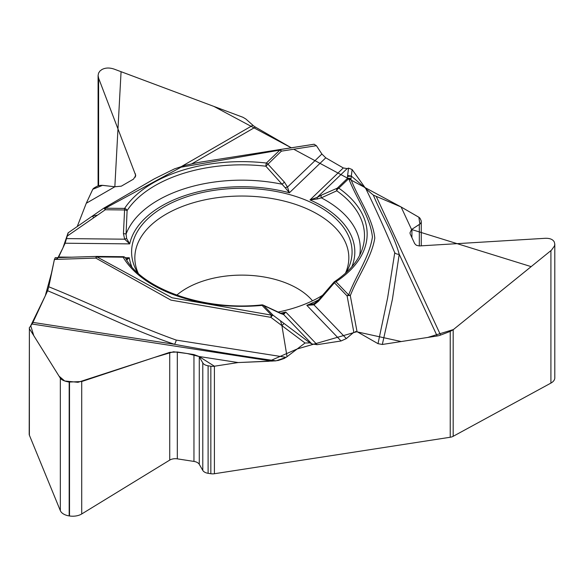 <?xml version="1.0" encoding="UTF-8"?>
<svg xmlns="http://www.w3.org/2000/svg" width="584" height="584" viewBox="0 0 584 584"><rect width="100%" height="100%" fill="white"/><g stroke="black" fill="none" stroke-linecap="round" stroke-linejoin="round"><path stroke-width="0.88" d="M554.8 244.368L554.8 377.892A12.373 7.147 180 0 1 550.916 383.089L453.177 436.306A6.877 3.971 0 0 1 450.235 437.248L214.401 473.734A6.877 3.971 0 0 1 210.839 473.734L208.101 473.31A7.702 4.446 180 0 1 202.794 470.419L199.275 464.316A7.702 4.446 0 0 0 193.961 461.426L177.317 458.849A7.702 4.446 0 0 0 169.725 460.097L81.716 513.971A12.373 7.147 180 0 1 69.511 515.971L69.182 515.92A12.373 7.147 180 0 1 60.342 510.671L29.383 435.189A6.877 3.971 0 0 1 29.2 434.277L29.383 328.624L29.383 435.189M77.241 226.541L86.271 203.268L92.63 189.574A6.877 3.971 0 0 1 94.404 187.792L96.411 186.639A7.702 4.446 180 0 1 103.397 185.427L114.318 186.719A7.702 4.446 0 0 0 114.844 186.77L121.311 186.172L133.495 179.135L135.751 175.499L98.608 78.183L98.09 75.504L98.572 73.073L99.981 70.978L101.952 69.518C105.485 67.664 109.588 67.54 114.252 69.153L242.951 117.289L245.835 118.997L252.901 125.261A13.753 7.935 -120 0 0 255.42 127.093L291.445 147.891L213.89 106.419L121.07 71.693L114.844 186.77L102.521 185.362L92.805 189.252L86.271 203.268L77.241 226.534M316.404 145.686L281.364 151.154L265.866 166.206L285.24 187.778A2.752 0.745 -21.7 0 1 287.496 187.077L321.893 154.023L316.404 145.686L314.061 144.241L199.414 162.279M321.893 154.023L325.762 157.826L343.29 167.951L347.159 168.601L348.531 168.104L347.502 176.477L351.312 176.098L365.314 188.012L352.123 169.521L348.531 168.104M365.956 188.909L373.358 195.122C381.381 214.854 393.733 234.133 399.215 254.259A5.636 4.57 -11.6 0 1 394.748 252.741C385.769 231.249 376.176 209.97 365.956 188.909L365.314 188.012M373.358 195.122L401.12 206.984L418.487 217.014A6.877 3.971 0 0 1 420.268 218.788L420.998 220.372A7.702 4.446 180 0 1 421.261 221.518A7.702 4.446 180 0 1 419.319 224.475L411.917 229.286A7.702 4.446 0 0 0 411.581 229.519L409.975 232.841L410.238 234.045L414.698 243.652L416.363 245.273L419.239 245.952L545.186 238.301C549.836 238.141 552.865 239.367 554.289 241.988L554.8 244.119L554.464 245.995L551.427 250.215L453.177 329.734L453.177 436.306M450.235 437.248L450.235 331.398L440.584 335.077A13.753 10.84 -24.9 0 1 437.146 335.99L382.323 344.472L378.009 343.669L387.623 297.913L394.748 252.741M276.042 360.846C241.783 355.992 207.941 350.48 174.499 344.304A5.636 1.818 103.9 0 0 176.273 340.092L286.153 357.342L276.042 360.846L238.119 362.554L214.401 366.219L238.119 362.554L269.034 361.27L297.212 348.955L357.043 331.668L378.009 343.669M352.123 169.521L350.926 179.244C358.306 198.757 372.694 217.941 374.797 238.075C371.636 257.756 357.751 276.254 350.298 295.657A2.752 1.672 -9.6 0 0 347.115 295.957L334.442 282.758A2.752 1.964 136.2 0 1 335.99 281.736A2.752 1.686 56.7 0 0 334.479 281.685C349.057 271.888 358.32 261.019 362.277 249.069A122.662 70.817 0 0 0 336.764 190.8A2.752 2.073 -112.4 0 1 337.304 188.165A2.752 1.927 46.1 0 1 338.815 188.165A125.319 72.35 180 0 1 335.99 281.736L348.663 294.935A2.752 1.964 136.2 0 0 347.115 295.957L353.838 332.26L346.341 338.581L341.063 340.976L317.112 344.677L311.834 343.918L309.958 342.918L305.052 343.012L287.036 356.678L281.911 325.646L280.51 320.813L272.976 315.156A2.752 0.489 126.9 0 0 270.852 317.338L170.915 300.11L95.812 258.091L54.407 259.442L48.786 286.788C91.644 304.06 131.254 324.018 176.273 340.092M286.153 357.342L287.036 356.678M450.235 331.398L453.177 329.734M29.2 328.033L32.018 324.011A13.753 2.905 98.8 0 0 32.945 322.404L47.633 290.752L48.786 286.788M55.181 257.683L96.915 256.42A2.752 1.263 88.2 0 1 97.032 256.427L55.261 257.69L54.407 259.442M58.415 257.588L65.109 243.221L68.24 232.761M210.839 473.734L210.839 366.219L208.101 365.796A7.702 4.446 180 0 1 202.794 362.905L199.275 356.802A7.702 4.446 0 0 0 199.086 356.51L193.961 354.576L177.317 351.999L169.725 352.356L81.716 381.534L69.182 382.06C64.576 381.279 61.627 380.001 60.342 378.228L29.383 328.624M210.839 366.219A6.877 3.971 0 0 0 214.401 366.219L214.401 473.734M137.663 272.772A110.237 63.649 180 0 1 132.101 258.018A110.237 63.649 180 0 1 194.837 194.377A110.237 63.649 180 0 1 319.791 206.948A110.237 63.649 180 0 1 351.575 258.018A110.237 63.649 180 0 1 346.005 272.772M323.207 294.891A110.237 63.649 180 0 1 277.772 312.119M347.502 176.477L347.232 178.624A2.752 2.679 7 0 1 350.926 179.244A2.752 2.168 -24.9 0 0 348.75 178.624L338.815 188.165A2.752 1.737 -54.8 0 0 336.764 190.8L321.331 197.852A2.752 1.861 -114.8 0 1 321.601 195.056L337.304 188.165L347.232 178.624A2.752 1.927 -133.9 0 1 348.75 178.624C356.145 198.122 370.336 217.007 372.417 236.994C369.468 256.931 355.941 275.568 348.663 294.935A2.752 2.168 24.6 0 1 350.298 295.657L357.043 331.668M282.284 314.024L285.78 312.046L283.642 314.557A2.752 2.54 -82.4 0 0 282.466 314.046L263.311 305.176A2.752 2.752 0 0 0 261.822 304.899L262.085 305.388A125.319 72.35 180 0 1 123.136 257.186L97.002 256.923L172.039 297.774L271.436 315.126L262.085 305.388A2.752 1.964 136.2 0 1 263.632 305.417L280.473 313.455A2.752 1.905 -65.6 0 0 280.05 313.163M314.163 303.68L317.93 300.665L318.389 301.322L313.958 304.855L306.826 305.315L314.272 303.622A2.752 1.044 62 0 0 314.207 303.651A2.752 1.044 62 0 0 313.958 304.855L346.341 338.581M437.146 335.99L399.215 254.259L392.404 299.366L382.323 344.472M401.12 206.984L411.581 229.519M351.875 266.757A112.989 65.233 0 0 0 310.009 199.932L317.44 198.947L321.331 197.852A118.435 68.379 0 0 1 359.707 255.223M126.684 259.96L129.298 257.763L125.29 257.719M318.389 301.322L334.442 282.758L333.836 282.269L317.93 300.665M305.052 343.012L270.852 317.338A2.752 0.584 98.8 0 1 271.436 315.126A2.752 1.964 -43.8 0 1 272.976 315.156L263.632 305.417M285.24 187.778L289.387 192.778A112.989 65.233 0 0 0 129.714 243.878L124.662 239.184A2.752 0.642 -26.7 0 1 126.648 238.535L126.064 234.133L127.093 210.62A2.752 0.694 -173.8 0 0 124.582 209.955L124.611 208.408A125.319 72.35 180 0 1 266.384 163.038L279.846 150.103L181.055 167.199L105.332 208.218L105.295 209.758A2.752 0.38 -124.7 0 0 103.77 208.196A2.752 0.38 -124.7 0 0 103.733 208.254M126.1 259.033L129.298 257.763A112.989 65.233 0 0 0 131.794 266.757M32.945 322.404L174.499 344.304C129.458 329.186 90.133 308.396 47.633 290.752M97.294 256.434A2.752 2.752 0 0 0 96.915 256.42A2.752 1.263 88.2 0 0 95.812 258.091A2.752 1.584 119.8 0 1 97.002 256.923M238.119 362.554L199.086 356.51M65.109 243.221L129.714 243.878L126.648 238.535M97.032 256.427L123.166 256.69A2.752 2.73 -136.3 0 1 125.283 257.741M66.518 238.601L124.662 239.184L123.436 233.695A2.752 0.701 -0.7 0 1 126.064 234.133A118.435 68.379 0 0 1 282.028 184.223L284.444 182.164L287.496 187.077L289.387 192.778L325.762 157.826M92.352 216.109L97.499 215.153L105.295 209.758L124.582 209.955L123.436 233.695M343.29 167.951L310.009 199.932L317.207 197.385A2.752 0.839 59.2 0 0 317.44 198.947M284.444 182.164L267.903 164.089A2.752 1.927 46.1 0 0 266.384 163.038A2.752 0.438 -83.4 0 0 265.866 166.206A122.662 70.817 180 0 0 127.093 210.62A2.752 2.102 -146.8 0 0 124.611 208.408L105.332 208.218A2.752 1.584 -120 0 0 103.959 208.079L154.373 178.806L174.485 168.871L185.303 165.323L197.786 162.571L279.422 149.628A2.752 0.591 -98.9 0 1 279.846 150.103A2.752 1.927 46.1 0 1 281.364 151.154A2.752 1.781 -97.9 0 0 279.473 149.621L279.641 149.613M86.271 203.268L114.844 186.77M355.444 331.5L401.223 341.545L427.751 337.442L453.374 329.573L531.163 266.632L411.581 229.519L419.859 224.066L418.874 217.263L401.12 206.984L293.927 149.336M68.007 233.074L62.926 247.915L57.56 258.522M57.305 258.537L54.327 259.785L51.48 273.122L45.282 295.825L30.733 325.697L33.762 335.632L59.064 376.184L64.722 380.987L77.986 382.308L153.906 357.598L173.514 351.765L187.223 353.532L199.086 356.51L214.401 366.219M550.916 383.089L550.916 250.645M411.917 237.666L411.917 229.286M419.319 245.959L419.319 224.475M69.182 515.92L69.182 382.06M60.342 510.671L60.342 378.228M69.511 515.971L69.511 382.111M81.716 513.971L81.716 381.534M169.725 460.097L169.725 352.356M177.317 458.849L177.317 351.999M193.961 461.426L193.961 354.576M199.275 464.316L199.275 356.802M202.794 470.419L202.794 362.905M208.101 473.31L208.101 365.796M98.608 185.748L98.608 78.183M135.422 177.069L135.422 173.835M138.269 273.327A106.996 61.773 180 0 1 241.834 196.042A106.996 61.773 180 0 1 345.407 273.327M176.769 295.154A78.373 45.245 180 0 1 247.47 275.239A78.373 45.245 180 0 1 312.498 300.804M284.846 358.196A78.373 45.245 180 0 1 277.656 360.62M376.264 196.479L440.584 335.077M311.834 343.918L283.642 314.557L280.473 313.455M280.327 313.279A112.989 65.233 0 0 0 285.78 312.046L317.112 344.677M341.063 340.976L306.826 305.315A112.989 65.233 0 0 0 318.842 299.687M280.51 320.813L309.958 342.918M284.036 323.463L281.911 325.646M72.073 257.186L58.685 257.048M321.601 195.056L317.207 197.385L347.159 168.601M272.078 361.146L32.018 324.011M97.499 215.153L67.021 236.228M93.849 217.679L92.287 216.168M125.648 258.362A2.752 2.124 149.6 0 0 125.509 258.04A2.752 2.124 149.6 0 0 123.136 257.186L123.166 256.69M181.755 166.338L252.901 125.261M255.42 127.093L191.99 163.717M347.619 175.477L351.312 176.098M92.695 215.854L103.762 208.196A2.752 2.752 0 0 1 103.952 208.079A2.752 1.584 -120 0 0 103.923 208.094M314.177 144.219L279.473 149.621A2.752 2.752 0 0 0 279.422 149.628A2.752 0.591 -98.9 0 0 279.407 149.635M421.261 221.518L421.261 245.893M98.09 75.745L98.09 185.902M334.479 281.685A2.752 2.752 0 0 0 333.836 282.269M92.316 216.117L68.087 232.87M261.822 304.899C203.707 311.272 141.934 288.927 125.509 258.04A2.752 2.752 0 0 0 123.166 256.683"/></g></svg>
